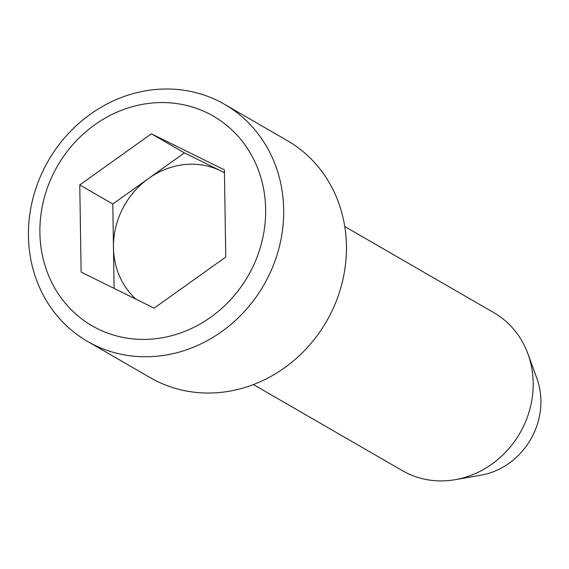 <?xml version="1.0" encoding="UTF-8"?>
<svg xmlns="http://www.w3.org/2000/svg" width="569" height="569" viewBox="0 0 569 569"><rect width="100%" height="100%" fill="white"/><g stroke="black" fill="none" stroke-linecap="round" stroke-linejoin="round"><path stroke-width="0.85" d="M344.75 226.512L493.771 312.63A91.275 82.925 120 0 1 527.904 353.833L536.844 378.307A70.279 63.849 120 0 1 480.848 475.207L455.172 479.681A91.275 82.925 120 0 1 402.432 470.684L253.411 384.566M527.904 353.833A91.275 82.925 120 0 1 533.181 382.795A91.275 82.925 120 0 1 455.172 479.681M283.689 209.591A136.909 124.383 -60 0 0 224.577 104.347A136.909 124.383 -60 0 0 93.721 111.894A136.909 124.383 -60 0 0 28.45 236.185A136.909 124.383 -60 0 0 87.562 341.428A136.909 124.383 -60 0 0 218.418 333.889A136.909 124.383 -60 0 0 283.689 209.591M265.652 209.221A121.105 110.023 -60 0 0 94.724 124.81A121.105 110.023 -60 0 0 97.932 328.918A121.105 110.023 -60 0 0 265.652 209.221M225.772 257.032L154.135 308.156L81.132 272.103L79.767 184.932L151.397 133.807L224.399 169.861L225.772 257.032M114.113 288.391L112.79 204.015L184.42 152.89L151.397 133.807M184.42 152.89L224.442 172.656M112.79 204.015L79.767 184.932M87.562 341.428L150.308 377.688A136.909 124.383 -60 0 0 326.506 321.385A136.909 124.383 -60 0 0 287.317 140.607L224.577 104.347M135.899 299.145A77.583 70.485 -60 0 1 113.473 247.6A77.583 70.485 120 0 1 148.601 178.453A77.583 70.485 -60 0 1 220.921 170.92A77.583 70.485 -60 0 1 224.449 172.798"/></g></svg>

